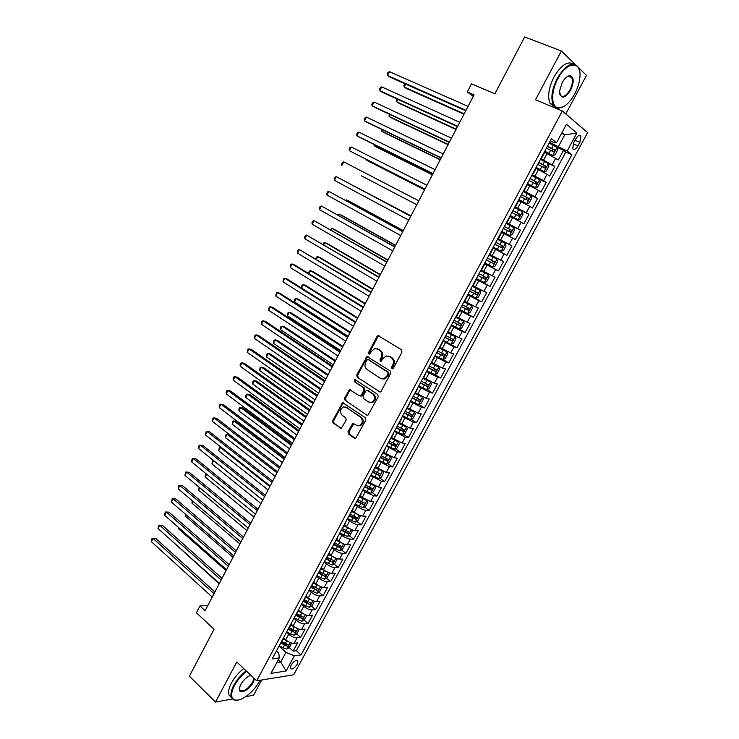 <?xml version="1.0" encoding="UTF-8"?>
<svg xmlns="http://www.w3.org/2000/svg" width="739" height="739" viewBox="0 0 739 739"><rect width="100%" height="100%" fill="white"/><g stroke="black" fill="none" stroke-linecap="round" stroke-linejoin="round"><path stroke-width="1.11" d="M391.929 368.761L393.37 368.262L401.961 352.097L401.508 349.778L378.045 335.561L377.01 336.439L368.622 352.374L368.927 353.972L369.629 354.073L371.412 351.413L374.645 348.651L377.869 349.104L379.717 350.286C381.961 352.097 382.423 354.544 381.121 357.621L380.031 359.699L380.336 361.306L381.065 361.408L382.857 358.738L386.063 355.986L389.398 356.438L391.282 357.63C393.554 359.477 394.035 361.944 392.723 365.048L391.615 367.135L391.929 368.761M297.189 664.296L297.919 661.1C296.284 659.604 293.983 660.971 291.037 665.211L290.316 668.389C291.96 669.885 294.261 668.518 297.189 664.296M348.014 431.622L348.429 433.95L354.517 438.255L355.653 438.412L365.842 420.075L365.408 417.738L342.665 402.644L332.652 420.768L333.058 423.059L341.353 428.315L346.148 420.085L345.732 417.775L342.129 415.263C339.57 412.066 340.005 409.304 343.441 406.977L346.286 407.383L360.549 417.239C363.172 420.417 362.775 423.207 359.348 425.59L356.337 425.184L352.845 423.364L348.014 431.622L348.956 431.779L349.371 434.098L355.524 438.449M575.145 64.358L561.391 50.982L524.69 36.95L494.881 93.779L471.5 83.83L467.279 91.932L474.059 94.86L205.128 610.7L199.973 605.934L196.417 612.779L214.042 629.24L189.396 676.231L215.502 702.05L232.388 699.029M561.391 50.982L535.489 99.737L562.333 110.97L256.701 680.795L236.776 662.005L215.502 702.05M379.181 391.818L380.28 391.956L381.222 391.134L390.691 373.306L390.238 370.978L367.006 356.494L356.761 374.922L357.186 377.204L380.058 392.012L357.186 377.204M378.22 396.778L367.92 415.272L366.803 415.124L345.076 400.215L344.66 397.924L349.51 389.656L359.339 395.744L360.41 395.892L361.334 395.069L363.967 390.081L363.542 387.772L354.369 381.638L354.738 379.458L377.777 394.45L378.22 396.778M245.699 696.646L253.542 695.242L261.735 679.982M565.788 113.935L586.489 75.387L578.517 67.637M283.554 642.551L286.27 644.981M289.217 647.623L293.152 651.142L297.614 642.893L294.094 643.318L297.078 637.775C294.464 637.803 291.674 636.63 288.709 634.247L286.473 632.261M290.104 628.141L293.522 631.143M296.588 633.859L300.588 637.369L305.068 629.083L301.577 629.443L304.579 623.882C301.974 623.864 299.175 622.681 296.2 620.317L293.946 618.349M296.875 613.86L300.699 617.167M303.997 620.021L308.052 623.54L312.551 615.208L309.087 615.504L312.107 609.915C309.512 609.86 306.722 608.668 303.72 606.322L301.447 604.373M304.292 600.05L307.757 602.987M311.433 606.128L315.562 609.638L320.079 601.269L316.643 601.509L319.673 595.883C317.096 595.791 314.297 594.581 311.285 592.253L308.994 590.332M311.747 586.175L314.602 588.558M318.906 592.161L323.1 595.671L327.645 587.256L324.227 587.44L327.275 581.787C324.717 581.658 321.918 580.438 318.878 578.129L316.569 576.217M319.239 572.226L321.345 573.963M326.407 578.129L330.675 581.639L335.238 573.187L331.848 573.298L334.915 567.626C332.365 567.45 329.566 566.222 326.509 563.931L324.181 562.046M326.758 558.222L328.033 559.257M333.945 564.033L338.286 567.543L342.868 559.053L339.515 559.1L342.582 553.4C340.06 553.188 337.252 551.941 334.176 549.668L331.829 547.802M341.52 549.871L345.935 553.372L350.535 544.846L347.21 544.828L350.295 539.101C347.783 538.842 344.974 537.586 341.88 535.341L339.515 533.484M349.122 535.636L353.621 539.147L358.249 530.574L354.942 530.491L358.046 524.736C355.551 524.431 352.743 523.166 349.621 520.94L347.238 519.101M356.761 521.337L361.334 524.847L365.99 516.228L362.71 516.081L365.833 510.298C363.348 509.956 360.54 508.681 357.399 506.464L354.997 504.654M364.429 506.972L369.094 510.473L373.768 501.818L370.516 501.605L373.648 495.795L365.214 491.925L362.794 490.133M372.142 492.534L376.89 496.035L381.583 487.343L378.359 487.056L381.509 481.218L370.627 475.546M379.874 478.031L384.714 481.532L389.435 472.794L386.248 472.443L389.407 466.577L378.497 460.887M387.652 463.455L392.585 466.956L397.323 458.171L394.164 457.755L397.342 451.862L386.414 446.153M395.457 448.804L400.492 452.305L405.258 443.483L402.127 442.994L405.323 437.072L394.358 431.354M403.3 434.089L408.436 437.59L413.221 428.731L410.127 428.167L413.332 422.209L402.349 416.482M411.17 419.29L416.426 422.8L421.23 413.895L418.163 413.258L421.387 407.281L410.376 401.536M419.078 404.427L424.445 407.946L429.276 398.995L426.237 398.284L429.479 392.27L418.44 386.515M427.022 389.49L432.509 393.009L437.359 384.012L434.347 383.236L437.608 377.195L426.542 371.421M435.003 374.479L440.61 378.008L445.488 368.964L442.504 368.114L445.783 362.045L434.689 356.253M443.012 359.394L448.749 362.923L453.654 353.842L450.698 352.919L453.995 346.822L442.873 341.012M443.252 340.309L456.924 347.773L461.857 338.647L458.937 337.649L462.244 331.515L451.095 325.696M458.346 328.541L465.145 332.55L470.096 323.377L467.214 322.296L470.54 316.135L459.362 310.306M464.147 311.913L473.403 317.243L478.382 308.024L475.528 306.879L478.872 300.681L467.667 294.833M468.027 294.168L481.708 301.863L486.705 292.607L483.888 291.378L487.25 285.152L476.018 279.287M476.267 278.834L490.049 286.418L495.075 277.107L492.294 275.795L495.666 269.541L484.405 263.666M484.544 263.417L498.437 270.88L503.49 261.532L500.737 260.146L504.127 253.856L492.821 247.999M492.858 247.934L506.862 255.278L511.933 245.875L497.864 238.605M497.92 238.503L509.217 244.406L512.626 238.097L515.332 239.593L520.432 230.143L506.252 222.993M506.418 222.67L517.743 228.6L521.171 222.245L523.84 223.825L528.967 214.328L514.677 207.299M514.963 206.763L526.316 212.703L529.761 206.329L532.394 207.982L537.539 198.44L523.138 191.54L531.018 195.752L531.609 198.292L529.032 203.068L526.778 203.724L531.036 195.817M523.545 190.773L534.934 196.731L538.389 190.32L540.985 192.066L546.167 182.468L537.475 178.413M532.172 174.709L543.59 180.676L547.063 174.238L549.622 176.058L554.832 166.423L540.846 158.562M547.839 163.245L554.832 166.423M294.094 643.318C291.462 643.364 288.681 642.191 285.725 639.798L283.619 637.923M301.577 629.443C298.962 629.452 296.173 628.27 293.198 625.896L291.221 624.15M309.087 615.504C306.491 615.476 303.701 614.275 300.708 611.929L298.787 610.266M316.643 601.509C314.057 601.426 311.267 600.225 308.255 597.888L306.334 596.262M324.227 587.44C321.659 587.32 318.869 586.101 315.839 583.792L313.899 582.175M331.848 573.298C329.298 573.141 326.499 571.921 323.451 569.621L321.493 568.023M339.515 559.1C336.975 558.896 334.176 557.659 331.109 555.386L329.132 553.797M347.21 544.828C344.688 544.588 341.88 543.341 338.795 541.077L336.808 539.507M354.942 530.491C352.438 530.205 349.63 528.948 346.517 526.704L344.522 525.152M362.71 516.081C360.226 515.757 357.417 514.483 354.286 512.266L352.263 510.732M370.516 501.605L360.05 496.239M378.359 487.056L367.874 481.671M386.248 472.443L375.735 467.039M394.164 457.755L383.633 452.333M402.127 442.994L391.568 437.553M410.127 428.167L399.54 422.708M418.163 413.258L407.558 407.789M426.237 398.284L415.604 392.788M434.347 383.236L423.696 377.721M442.504 368.114L431.835 362.581M450.698 352.919L440.001 347.367M458.937 337.649L448.213 332.079M467.214 322.296L456.471 316.708M475.528 306.879L464.766 301.272M483.888 291.378L473.099 285.753M492.294 275.795L481.477 270.151M500.737 260.146L489.892 254.475M512.626 238.097L501.753 232.406M521.171 222.245L510.27 216.536M529.761 206.329L518.833 200.592M538.389 190.32L527.443 184.574M547.063 174.238L536.089 168.464M575.718 138.96L573.778 142.544L572.716 148.715C574.018 150.294 575.755 149.361 577.926 145.916L579.847 142.359L580.919 136.142C579.625 134.572 577.889 135.514 575.718 138.96M562.333 110.97L587.607 132.623L293.679 674.809L256.701 680.795M293.152 651.142L296.367 650.726L301.05 654.902L571.894 154.756L567.146 151.033L549.567 142.322M301.05 654.902L294.316 655.826L286.113 671.012L270.973 673.368L279.296 657.895L272.183 658.874L551.497 138.738L556.532 142.692L566.434 124.3L576.873 133.038L567.146 151.033M296.367 650.726L565.815 152.068L563.543 150.285L558.305 159.975L544.782 152.28M541.558 157.241L542.112 157.25L541.779 156.816M542.112 157.25L545.659 150.645L545.336 150.202M543.59 180.676L546.167 182.468M534.934 196.731L537.539 198.44M526.316 212.703L528.967 214.328M517.743 228.6L520.432 230.143M509.217 244.406L511.933 245.875M506.862 255.278L504.127 253.856M498.437 270.88L495.666 269.541M490.049 286.418L487.25 285.152M481.708 301.863L478.872 300.681M473.403 317.243L470.54 316.135M465.145 332.55L462.244 331.515M456.924 347.773L453.995 346.822M448.749 362.923L445.783 362.045M440.61 378.008L437.608 377.195M432.509 393.009L429.479 392.27M424.445 407.946L421.387 407.281M416.426 422.8L413.332 422.209M408.436 437.59L405.323 437.072M400.492 452.305L397.342 451.862M392.585 466.956L389.407 466.577M384.714 481.532L381.509 481.218M376.89 496.035L373.648 495.795M369.094 510.473L365.833 510.298M361.334 524.847L358.046 524.736M353.621 539.147L350.295 539.101M345.935 553.372L342.582 553.4M338.286 567.543L334.915 567.626M330.675 581.639L327.275 581.787M323.1 595.671L319.673 595.883M315.562 609.638L312.107 609.915M308.052 623.54L304.579 623.882M300.588 637.369L297.078 637.775M278.28 659.798L280.718 662.015L285.938 652.325L279.037 646.108M558.555 146.294L564.735 134.821L561.973 132.577M561.52 133.436L564.735 134.821L576.873 133.038M550.315 140.937L553.483 142.331L556.532 142.692M207.89 605.407L199.973 605.934M467.279 91.932L473.246 96.421M276.774 662.578L280.718 662.015L286.113 671.012M276.377 651.059L278.806 653.267L279.296 657.895M545.142 151.615L552.707 155.486L554.971 154.931L557.594 150.072L557.086 147.44L563.543 150.285M565.815 152.068L571.894 154.756M532.939 173.295L533.29 173.683L536.81 167.116L536.468 166.709M524.136 189.683L524.505 190.043L528.006 183.503L527.646 183.143M533.29 173.683L532.754 173.637M515.379 205.996L515.767 206.31L519.258 199.807L518.87 199.484M524.505 190.043L523.997 189.951M506.668 222.217L507.074 222.494L510.538 216.028L510.141 215.733M515.767 206.31L515.277 206.181M498.419 238.605L497.975 238.392L498.419 238.605L501.873 232.166L501.458 231.907M507.074 222.494L506.603 222.328M489.375 254.419L489.818 254.622L493.255 248.221M475.75 279.785L476.138 280.09L475.667 279.942M480.793 270.391L481.255 270.566L484.673 264.202M467.279 295.563L467.648 295.905L467.159 295.794M472.258 286.289L472.738 286.427L476.138 280.09M458.854 311.258L459.196 311.636L458.688 311.562M463.769 302.103L464.258 302.205L467.648 295.905M450.467 326.869L450.79 327.294L450.263 327.248M455.316 317.844L455.824 317.909L459.196 311.636M442.116 342.416L442.421 342.868L441.885 342.859M446.91 333.501L450.79 327.294M433.821 357.879L434.098 358.369L433.544 358.387M438.541 349.076L439.086 349.076L442.421 342.868M425.553 373.26L425.812 373.786L425.239 373.842M430.218 364.576L434.098 358.369M417.332 388.566L417.572 389.13L416.981 389.222M421.932 380.003L425.812 373.786M409.157 403.799L409.378 404.399L408.769 404.519M413.692 395.347L417.572 389.13M401.018 418.958L401.212 419.595L400.593 419.743M405.489 410.625L409.378 404.399M392.917 434.042L393.093 434.708L392.455 434.892M397.333 425.812L401.212 419.595M384.853 449.053L385.019 449.755L384.363 449.968M389.213 440.934L393.093 434.708M376.835 463.99L376.973 464.72L376.308 464.97M381.139 455.981L385.019 449.755M368.853 478.854L368.973 479.62L368.29 479.897M373.093 470.955L376.973 464.72M360.909 493.643L361.011 494.437L360.318 494.751M365.094 485.846L368.973 479.62M353.011 508.358L353.094 509.189L352.374 509.531M357.131 500.672L361.011 494.437M345.141 523.009L345.205 523.868L344.476 524.247M349.214 515.425L353.094 509.189M337.317 537.586L337.363 538.482L336.614 538.879M341.326 530.112L345.205 523.868M329.529 552.088L328.8 553.446M333.483 544.717L337.363 538.482M321.77 566.527L321.788 567.478L321.012 567.949M325.677 559.257L329.557 553.012M314.057 580.891L314.057 581.879L313.262 582.369M317.909 573.723L321.788 567.478M306.38 595.191L305.558 596.733M310.177 588.124L314.057 581.879M298.741 609.416L297.882 611.014M302.482 602.451L306.362 596.207M291.138 623.577L290.242 625.24M294.824 616.714L298.695 610.469M283.564 637.674L282.649 639.392M287.203 630.903L291.074 624.658M279.619 645.027L283.49 638.782M285.938 652.325L294.316 655.826M392.668 368.863L392.511 367.375L393.619 365.288C394.94 362.193 394.46 359.727 392.178 357.888L391.282 357.63M388.779 356.115L392.178 357.888M377.296 348.808L380.622 350.545C382.867 352.355 383.338 354.803 382.026 357.879L380.936 359.939L381.065 361.408M379.181 335.802L377.915 336.716L369.537 352.632L369.657 354.064M368.114 356.706L366.932 357.593L357.694 375.144L358.119 377.426M388.049 373.832L387.744 372.207L368.244 359.597L366.849 360.087L365.703 362.258C364.41 365.297 364.872 367.745 367.08 369.574L380.345 378.257L383.8 378.719L386.885 376.031L388.049 373.832L388.954 374.063L388.649 372.438L387.744 372.207M368.659 359.708L388.649 372.438M382.045 378.885L384.714 378.941L387.799 376.253L386.885 376.031M388.954 374.063L387.799 376.253M366.803 415.124L345.076 400.215M350.591 389.822L349.519 390.682L345.603 398.127L346.018 400.409M360.262 395.938L361.334 396.086L362.258 395.273L364.9 390.284L364.466 387.984L354.369 381.638M355.644 379.689L355.302 381.86M368.558 401.979L371.514 402.376C375.042 399.984 375.477 397.176 372.807 393.97L367.689 390.543L366.609 390.404L365.676 391.227L363.034 396.224L363.459 398.533L368.558 401.979M370.221 402.552L372.438 402.57C375.966 400.178 376.4 397.379 373.722 394.173L372.807 393.97M367.736 390.561L373.722 394.173M353.907 423.493L348.956 431.779M358.147 425.784L360.281 425.756C363.699 423.364 364.105 420.583 361.482 417.406L360.549 417.239M345.538 406.995L361.482 417.406M343.727 402.801L342.702 403.642L333.603 420.934L334.01 423.225L341.242 428.343M552.763 155.476L557.077 147.375L549.169 143.061M552.707 155.486L545.243 151.421M405.646 84.08L404.168 86.99L406.191 88.394L463.953 114.24M546.463 148.105L553.668 151.929L554.869 150.119L547.507 146.156M547.396 146.368L552.864 149.232L552.67 150.83M405.083 83.83L403.808 85.613L404.168 86.99L464.175 113.824M465.976 110.37L387.485 75.48L389.416 71.674L468.055 106.379M465.746 110.813L389.61 76.948L387.485 75.48L387.144 74.094L387.91 72.57L389.416 71.674M574.665 94.029C577.658 88.338 579.404 82.713 579.903 77.152C581.759 60.432 566.868 61.004 557.871 78.722C550.333 92.375 551.294 108.504 559.211 107.903C564.559 107.386 569.714 102.758 574.665 94.029M563.977 106.388L558.601 108.245C556.273 108.236 554.49 107.072 553.262 104.753C550.555 98.084 551.876 89.28 557.215 78.352C565.834 64.542 572.891 60.884 578.397 67.397L579.524 70.704M570.573 90.297C564.208 99.183 560.55 99.368 559.599 90.879L562.176 82.648C564.633 78.306 567.183 75.978 569.834 75.664C574.018 76.995 574.268 81.872 570.573 90.297M559.663 93.724L560.107 94.943C562.684 97.982 565.963 96.31 569.926 89.936C572.429 84.874 573.048 80.763 571.764 77.604L569.215 76.025L567.007 76.764M554.897 106.896L550.065 103.423C547.331 96.754 548.634 87.959 553.954 77.05C561.077 65.115 567.58 60.774 573.473 64.016M570.028 76.108L570.212 76.985M246.641 671.308C241.57 675.234 237.505 679.982 234.448 685.533C230.651 693.237 230.707 698.032 234.596 699.907C240.369 702.318 253.773 692.194 259.287 681.478L259.897 680.277M237.921 700.101L233.977 699.999L231.252 697.136C230.383 694.18 231.233 690.226 233.801 685.275C236.896 679.658 241.006 674.846 246.133 670.827M254.567 678.771L253.209 682.476C248.923 691.039 237.468 695.519 239.556 687.667L240.794 684.499C243.611 679.751 246.965 676.675 250.863 675.289M239.436 688.286L239.593 689.663C242.798 692.48 247.131 689.995 252.59 682.217L253.939 678.18M231.446 697.653L228.905 694.845C228.028 691.889 228.878 687.944 231.436 683.002C234.522 677.386 238.623 672.582 243.75 668.583M536.459 167.781L543.996 171.66L546.278 171.06L548.883 166.229L548.347 163.587L540.449 159.31M543.996 171.66L536.542 167.624M397.85 99.368L396.621 101.788L398.672 103.137L456 129.501M537.752 164.326L544.939 168.132L546.149 166.34L538.796 162.386M538.703 162.552L544.163 165.434L543.941 167.023M396.991 98.98L396.28 100.384L396.621 101.788L456.185 129.159M527.822 183.863L535.332 187.743L537.632 187.106L540.227 182.302L539.664 179.706L531.775 175.466M535.332 187.743L527.886 183.734M390.1 114.582L389.111 116.513L391.18 117.815L448.083 144.687M529.087 180.455L536.265 184.242L537.475 182.468L530.131 178.524M530.057 178.662L535.507 181.554L535.258 183.143M389.241 114.185L389.111 116.513L448.231 144.41M519.212 199.742L526.713 203.742L519.221 199.872M382.377 129.731L381.638 131.172L383.726 132.429L440.204 159.8M520.468 196.509L527.628 200.278L528.847 198.523L521.503 194.588M521.448 194.69L526.898 197.581L526.611 199.188M381.527 129.316L381.638 131.172L440.315 159.596M510.233 215.566L518.141 219.668L520.468 218.956L523.027 214.199L522.427 211.714L514.547 207.539M518.141 219.668L510.27 215.502M374.691 144.798L374.202 145.759L376.299 146.969L432.361 174.838M511.896 212.481L519.037 216.231L520.256 214.495L512.921 210.569M512.884 210.633L518.335 213.543L518.002 215.151M373.916 144.419L374.202 145.759L432.435 174.709M457.681 126.286L379.791 90.666L381.712 86.879L459.75 122.314M457.487 126.655L381.943 92.089L379.791 90.666L379.467 89.253L380.234 87.738L381.712 86.879M449.423 142.119L372.133 105.788L374.045 102.019L451.483 138.165M449.266 142.415L374.303 107.155L372.133 105.788L371.828 104.347L372.585 102.841L374.045 102.019M441.201 157.878L364.521 120.836L366.415 117.076L443.252 153.943M441.091 158.1L366.701 122.157L364.521 120.836L364.216 119.376L364.983 117.87L366.415 117.076M433.026 173.563L356.937 135.81L358.821 132.078L435.068 169.647M432.952 173.711L359.136 137.084L356.937 135.81L356.651 134.322L357.408 132.835L358.821 132.078M509.605 235.51L501.744 231.381L509.605 235.51L511.951 234.762L514.501 230.032L513.864 227.603L506.003 223.446M367.043 159.8L366.793 160.289L368.909 161.453L424.555 189.812M503.361 228.369L510.492 232.111L511.711 230.383L504.386 226.467M504.358 226.503L509.808 229.413L509.42 231.039M366.655 159.606L366.793 160.289L424.592 189.747M424.897 189.166L349.381 150.719L351.265 146.996L426.93 185.267M424.86 189.239L349.381 150.719L349.113 149.213L349.87 147.726L351.265 146.996M493.264 247.177L501.116 251.278L503.471 250.493L506.012 245.782L505.356 243.408L497.495 239.288M361.556 175.864L416.787 204.712L361.556 175.864M494.871 244.175L501.993 247.898L503.213 246.189L495.887 242.281L501.319 245.209L500.839 246.872M343.746 161.85L342.36 162.543L341.612 164.021L341.871 165.554L343.746 161.85L418.819 200.823M484.821 262.89L492.664 266.964L495.038 266.142L497.569 261.458L496.885 259.13L489.042 255.038M496.885 259.13L489.052 255.02M410.986 215.843L353.741 185.886M494.751 261.92L492.885 260.922L491.564 262.567L486.438 259.879L490.502 262.049L493.532 263.62L494.751 261.92L487.435 258.031M410.958 215.899L353.482 185.748M410.782 216.241L336.254 176.639L410.755 216.287M334.388 180.325L334.148 178.773L334.896 177.295L336.254 176.639L334.388 180.325L408.741 220.148M476.424 278.529L484.257 282.575L486.65 281.716L489.163 277.051L488.461 274.779L480.618 270.723M488.461 274.779L480.646 270.668M403.282 230.623L348.762 200.934L346.6 199.899L346.194 200.694M478.022 275.564L485.107 279.25L486.336 277.578L479.02 273.689M486.336 277.578L484.479 276.562L483.158 278.187L478.05 275.499M403.217 230.744L346.6 199.899L345.566 200.352M402.792 231.566L328.8 191.355L402.727 231.686M326.943 195.031L326.721 193.452L327.46 191.983L328.8 191.355L326.943 195.031L400.723 235.529M468.073 294.094L475.898 298.103L478.299 297.217L480.793 292.57L480.073 290.344L472.239 286.316M480.073 290.344L472.637 286.418M395.605 245.339L341.501 215.169L339.312 214.181L338.674 215.437M469.653 291.138L476.729 294.815L477.957 293.152L470.651 289.272M476.156 292.173L474.798 293.734L469.699 291.046M395.513 245.514L339.312 214.181L337.862 214.984M459.75 309.576L467.575 313.558L469.986 312.634L472.47 308.015L471.731 305.835L464.332 302.066M471.731 305.835L464.397 301.955M387.975 259.98L334.268 229.349L332.07 228.397L331.192 230.106M461.33 306.639L468.397 310.297L469.625 308.643L462.328 304.782M467.87 307.71L466.475 309.198L461.395 306.519M387.846 260.23L332.07 228.397L330.388 229.644M451.483 324.984L459.288 328.929L461.718 327.977L464.194 323.377L463.427 321.253L456.037 317.511M463.427 321.253L456.12 317.373M380.382 274.557L327.063 243.454L324.846 242.549L323.747 244.711M453.053 322.056L460.101 325.705L461.33 324.061L454.042 320.218M459.621 323.165L458.198 324.587L453.136 321.908M380.216 274.862L324.846 242.549L323.553 243.048L322.952 244.239M451.049 344.235L453.487 343.247L455.954 338.674L455.169 336.596L447.779 332.883M455.169 336.596L447.88 332.707M372.816 289.06L319.895 257.505L317.668 256.645L316.338 259.25M444.813 337.409L451.843 341.03L453.081 339.404L445.793 335.571M451.4 338.536L449.959 339.903L444.906 337.224M372.622 289.439L317.668 256.645L316.384 257.107L315.719 258.881M435.059 355.57L442.846 359.459L445.303 358.433L447.751 353.889L446.947 351.856L439.566 348.18M446.947 351.856L439.677 347.967M365.288 303.507L312.763 271.49L310.509 270.668L308.957 273.716M436.61 352.679L443.631 356.29L444.869 354.674L437.59 350.849M443.206 353.833L441.756 355.145L436.721 352.457M365.057 303.941L310.509 270.668L309.253 271.111L308.662 273.532M426.902 370.747L434.689 374.618L437.155 373.555L439.594 369.029L438.763 367.052L431.391 363.394M438.763 367.052L431.521 363.163M357.796 317.881L305.65 285.411L303.387 284.635L301.614 288.118L355.653 321.973L287.175 279.074L284.801 278.261L355.376 322.518M428.444 367.874L435.456 371.468L436.694 369.869L429.424 366.054M435.059 369.047L433.599 370.304L428.583 367.625M357.528 318.38L303.387 284.635L302.149 285.042L301.438 286.436L301.614 288.118M418.791 385.86L426.569 389.693L429.045 388.603L431.474 384.095L430.625 382.165L423.262 378.544M430.625 382.165L423.401 378.276M350.332 332.19L298.584 299.267L296.302 298.538L294.538 302.002L348.171 336.328M420.325 382.996L427.318 386.571L428.565 384.991L421.304 381.185M426.939 384.188L425.479 385.398L420.482 382.719M350.037 332.744L296.302 298.538L295.083 298.916L294.371 300.302L294.538 302.002M410.718 400.889L418.486 404.695L420.981 403.577L423.392 399.088L422.523 397.203L415.17 393.61M422.523 397.203L415.327 393.314M342.905 346.434L291.536 313.068L289.245 312.375L287.489 315.83L340.725 350.619M412.251 398.044L419.225 401.61L420.473 400.03L413.212 396.243M418.865 399.254L417.396 400.409L412.408 397.739M342.582 347.053L289.245 312.375L288.034 312.736L287.332 314.112L287.489 315.83M402.681 415.854L410.441 419.632L412.944 418.477L415.355 414.016L414.487 412.214L407.115 408.612M414.459 412.168L407.291 408.279M335.515 360.604L284.524 326.814L282.215 326.158L280.469 329.594L333.307 364.835M404.205 413.018L411.17 416.565L412.417 415.004L405.175 411.226M410.819 414.237L409.36 415.355L404.39 412.676M335.164 361.288L282.215 326.158L281.032 326.481L280.33 327.857L280.469 329.594M394.691 430.735L402.441 434.486L404.954 433.303L407.355 428.86L406.441 427.068L399.097 423.53M406.441 427.068L405.12 426.181M404.639 425.923L399.291 423.179M328.162 374.719L277.55 340.485L275.222 339.875L273.476 343.302L325.927 378.996M396.206 427.918L403.161 431.456L404.409 429.895L397.166 426.135M402.82 429.156L401.36 430.227L396.4 427.548M327.774 375.458L275.222 339.875L274.049 340.171L273.476 343.302M386.737 445.552L394.478 449.275L397.009 448.056L399.383 443.64L398.478 441.931L391.125 438.384M398.45 441.894L397.591 441.303M396.307 440.629L391.328 438.005M320.837 388.769L270.594 354.101L268.257 353.538L266.52 356.946L318.583 393.083M388.243 442.744L395.18 446.264L396.427 444.721L389.194 440.971M394.848 443.991L393.397 445.026L388.455 442.356M320.421 389.573L268.257 353.538L267.102 353.805L266.409 355.163L266.52 356.946M378.821 460.295L386.552 463.99L389.093 462.743L391.467 458.346L390.534 456.684L383.181 453.164M390.506 456.647L389.998 456.286M387.938 455.206L383.402 452.748M313.539 402.755L263.675 367.662L261.329 367.135L259.592 370.525L311.267 407.115M380.317 457.506L387.245 461.007L388.492 459.473L381.583 455.908M386.913 458.762L385.472 459.75L380.548 457.081M313.096 403.614L261.329 367.135L260.183 367.375L259.592 370.525M394.838 246.817L321.382 206.005L394.737 247.011M319.534 209.664L319.322 208.056L320.061 206.606L321.382 206.005L319.534 209.664L392.751 250.826M386.931 261.994L314.001 220.591L386.793 262.253M312.163 224.231L311.96 222.605L312.699 221.155L314.001 220.591L312.163 224.231L384.807 266.058M379.052 277.097L306.648 235.104L378.876 277.43M304.819 238.725L304.634 237.08L305.364 235.639L306.648 235.104L304.819 238.725L376.908 281.208M371.218 292.136L299.332 249.56L371.006 292.533M297.512 253.163L297.337 251.491L298.066 250.05L299.332 249.56L297.512 253.163L369.047 296.293M363.412 307.091L294.408 264.802L292.053 263.943L363.172 307.563M290.233 267.527L290.796 264.405L292.053 263.943L290.233 267.527L361.223 311.304M282.991 281.827L283.564 278.695L284.801 278.261L282.991 281.827L353.427 326.241M347.93 336.799L279.97 293.281L277.578 292.515L347.616 337.4M275.776 296.062L276.368 292.912L277.578 292.515L275.776 296.062L345.676 341.113M340.236 351.552L272.802 307.424L270.391 306.703L339.894 352.217M268.608 310.232L269.199 307.073L270.391 306.703L268.608 310.232L337.963 355.902M332.587 366.221L265.661 321.502L263.241 320.828L332.208 366.96M261.458 324.347L261.357 322.573L262.068 321.169L263.241 320.828L261.458 324.347L330.287 370.627M324.975 380.834L258.558 335.524L256.119 334.887L324.56 381.629M254.345 338.388L254.964 335.192L256.119 334.887L254.345 338.388L322.647 385.287M317.391 395.374L251.491 349.473L249.034 348.882L316.939 396.233M247.269 352.374L247.888 349.159L249.034 348.882L247.269 352.374L315.045 399.873M309.844 409.849L244.452 363.366L241.976 362.812L309.364 410.764M240.221 366.285L240.147 364.456L240.849 363.071L241.976 362.812L240.221 366.285L307.479 414.394M370.941 474.974L378.664 478.641L381.213 477.357L383.578 472.978L382.626 471.362L375.283 467.87M378.728 478.604L382.368 471.159M379.504 469.634L375.523 467.436M306.288 416.676L256.793 381.167L254.419 380.677L252.701 384.049L303.988 421.082M372.428 472.193L379.347 475.685L380.594 474.161L373.786 470.66M379.024 473.459L377.583 474.41L372.668 471.741M305.807 417.59L254.419 380.677L253.301 380.89L252.609 382.239L252.701 384.049M363.098 489.569L370.812 493.209L373.38 491.906L375.726 487.546L374.728 485.929L367.422 482.512M370.895 483.842L367.671 482.04M299.064 430.532L249.93 394.608L247.547 394.155L245.838 397.517L296.745 434.975M364.586 486.807L371.486 490.28L372.733 488.775L365.934 485.283M371.163 488.082L369.74 488.996L364.835 486.327M298.556 431.511L247.547 394.155L246.438 394.34L245.754 395.679L245.838 397.517M366.738 500.451L359.597 497.079M362.544 498.086L359.865 496.58M366.95 500.552L367.911 502.04L365.574 506.381L362.997 507.721L355.293 504.109M291.868 444.333L243.103 407.983L240.702 407.577L239.002 410.93L289.531 448.813M356.771 501.347L363.662 504.811L364.918 503.314L358.119 499.841M363.339 502.64L361.925 503.518L357.048 500.848M291.332 445.358L240.702 407.577L239.612 407.734L238.928 409.073L239.002 410.93M358.766 514.898L351.81 511.573M354.397 512.349L352.097 511.055M359.219 515.101L360.142 516.469L357.815 520.783L355.228 522.15L347.524 518.566M284.709 458.06L236.304 421.313L233.893 420.944L232.194 424.278L282.344 462.596M349.002 515.822L355.875 519.277L357.131 517.78L350.341 514.326M355.561 517.124L354.157 517.965L349.445 515.388M284.136 459.15L233.893 420.944L232.813 421.073L232.194 424.278M302.334 424.251L237.441 377.195L234.956 376.687L301.826 425.23M233.201 380.142L233.145 378.285L233.847 376.908L234.956 376.687L233.201 380.142L299.942 428.842M294.861 438.587L230.457 390.959L227.963 390.497L294.316 439.631M226.217 393.933L226.171 392.067L226.873 390.691L227.963 390.497L226.217 393.933L292.45 443.224M287.425 452.85L223.511 404.667L220.998 404.242L286.843 453.958M219.261 407.669L219.234 405.776L219.926 404.409L220.998 404.242L219.261 407.669L284.986 457.533M280.016 467.057L216.601 418.311L214.07 417.932L279.407 468.221M212.342 421.341L213.008 418.062L214.07 417.932L212.342 421.341L277.559 471.778M350.822 529.281L344.06 526.002M346.369 526.593L344.356 525.457M351.524 529.586L352.401 530.824L350.092 535.119L347.487 536.523L339.801 532.958M341.261 530.232L348.124 533.669L349.381 532.182L342.591 528.736M347.81 531.535L346.415 532.339L341.926 529.881M276.986 472.886L227.104 434.246L225.413 437.562L275.194 476.304M229.441 434.56L226.051 434.347L225.413 437.562M272.654 481.191L209.71 431.899L207.169 431.558L272.007 482.419M205.451 434.948L206.126 431.659L207.169 431.558L205.451 434.948L270.169 485.957M342.924 543.581L336.347 540.366M338.425 540.782L336.661 539.784M343.875 543.996L344.707 545.114L342.397 549.391L339.783 550.814L332.107 547.285M333.723 544.661L340.411 547.987L341.667 546.518L334.887 543.082M340.097 545.881L338.721 546.648L334.287 544.218M269.855 486.548L220.351 447.492L218.67 450.799L268.081 489.957M221.543 447.64L219.307 447.566L218.67 450.799M265.319 495.259L202.855 445.423L200.297 445.118L264.645 496.553M198.588 448.499L198.588 446.55L199.271 445.201L200.297 445.118L198.588 448.499L262.807 500.072M335.053 557.825L328.679 554.656M330.527 554.924L329.003 554.047M336.263 558.342L337.039 559.34L334.749 563.589L332.125 565.049L324.449 561.538M326.241 559.035L332.735 562.25L333.991 560.781L327.22 557.363M332.735 562.25L326.629 558.453M262.761 500.155L213.626 460.683L211.945 463.972L260.996 503.545M213.783 460.702L212.601 460.73L211.945 463.972M258.013 509.273L196.038 458.891L193.461 458.623L257.311 510.612M191.752 461.995L191.77 460.018L192.454 458.679L193.461 458.623L191.752 461.995L255.482 514.122M327.229 571.986L321.04 568.873M322.703 569.002L321.373 568.245M328.698 572.623L329.409 573.492L327.128 577.722L324.495 579.21L316.828 575.727M318.675 573.27L325.095 576.438L326.352 574.979L319.59 571.57M325.095 576.438L319.017 572.633M206.717 474.235L205.257 477.089L253.948 517.078M205.257 477.089L205.248 475.149L206.236 473.838M250.743 523.212L189.239 472.295L186.653 472.073L250.013 524.616M184.953 475.417L185.655 472.092L186.653 472.073L184.953 475.417L248.193 528.108M319.433 586.092L313.438 583.034M314.925 583.025L313.789 582.378M321.179 586.831L321.816 587.579L319.544 591.791L316.902 593.306L309.244 589.851M311.082 587.403L317.493 590.553L318.749 589.103L311.997 585.713M317.493 590.553L311.442 586.738M199.807 487.795L198.597 490.16L246.918 530.547M198.597 490.16L199.105 487.204M243.51 537.087L182.478 485.643L179.873 485.458L242.743 538.546M178.182 488.793L178.893 485.449L179.873 485.458L178.182 488.793L240.932 542.029M311.682 600.123L305.863 597.121M307.202 596.992L306.232 596.438M313.706 600.983L314.26 601.601L312.006 605.795L309.345 607.338L301.697 603.911M303.526 601.472L309.927 604.613L311.184 603.163L304.431 599.791M309.927 604.613L303.895 600.789M192.925 501.291L191.964 503.167L239.935 543.95M191.964 503.167L192.223 500.7M236.314 550.897L175.743 498.927L173.129 498.779L235.519 552.421M171.439 502.104L172.169 498.751L173.129 498.779L171.439 502.104L233.718 555.876M303.969 614.091L298.334 611.144M299.526 610.904L298.713 610.432M306.269 615.06L306.74 615.559L304.496 619.735L301.826 621.305L294.187 617.896M296.006 615.476L302.39 618.598L303.655 617.167L296.912 613.795M302.39 618.598L296.394 614.765M186.071 514.732L185.36 516.118L232.97 557.298M185.36 516.118L185.387 514.15M229.145 564.651L169.037 512.155L166.404 512.053L228.314 566.231M164.732 515.36L164.788 513.319L165.462 511.998L166.404 512.053L164.732 515.36L226.522 569.667M165.462 511.998L169.037 512.155M296.293 627.984L290.843 625.102M291.896 624.751L291.194 624.344M298.879 629.074L299.258 629.443L297.013 633.6L294.344 635.198L290.455 633.997L286.714 631.817M288.524 629.416L294.898 632.519L296.163 631.088L289.42 627.744M294.898 632.519L288.921 628.667M179.244 528.117L178.792 529.013L226.042 570.591M178.792 529.013L178.81 527.738M222.005 578.332L162.358 525.327L159.716 525.263L221.155 579.967M158.044 528.551L158.783 525.18L159.716 525.263L158.044 528.551L219.363 583.394M158.783 525.18L162.358 525.327M288.653 641.821L283.379 638.986M284.321 638.542L283.647 638.145M291.536 643.013L289.577 647.41L286.889 649.036L283 647.863L279.268 645.683M281.079 643.281L287.434 646.376L288.7 644.953L281.965 641.618M287.434 646.376L281.485 642.514M172.455 541.438L219.15 583.819M172.242 541.853L172.252 541.262M214.901 591.957L155.707 538.445L153.056 538.417L214.024 593.648M151.393 541.696L151.477 539.618L152.142 538.306L153.056 538.417L151.393 541.696L212.241 597.057M152.142 538.306L155.707 538.445M285.725 639.798L288.709 634.247M293.198 625.896L296.2 620.317M300.708 611.929L303.72 606.322M308.255 597.888L311.285 592.253M315.839 583.792L318.878 578.129M323.451 569.621L326.509 563.931M331.109 555.386L334.176 549.668M338.795 541.077L341.88 535.341M346.517 526.704L349.621 520.94M354.286 512.266L357.399 506.464M362.082 497.753L365.214 491.925M369.925 483.167L373.066 477.32M377.795 468.517L380.964 462.642M385.712 453.792L388.89 447.889M393.665 439.003L396.861 433.063M401.656 424.14L404.861 418.172M409.683 409.194L412.907 403.198M417.757 394.183L420.999 388.16M425.867 379.098L429.119 373.047M434.015 363.939L437.285 357.852M442.208 348.706L445.488 342.591M450.43 333.4L453.737 327.248M458.707 318.01L462.023 311.84M467.011 302.547L470.355 296.339M475.371 287.009L478.724 280.774M483.759 271.398L487.13 265.125M492.202 255.703L495.583 249.403M500.682 239.926L504.081 233.598M509.199 224.074L512.617 217.709M517.762 208.139L521.198 201.747M526.371 192.131L529.826 185.701M535.027 176.039L538.5 169.573M543.719 159.855L547.211 153.37M552.292 164.548L555.783 158.072M575.016 140.262L579.847 142.359M573.168 143.846L577.926 145.916M393.619 365.288L392.723 365.048M390.303 356.688L389.398 356.438M380.936 359.939L380.031 359.699M382.026 357.879L381.121 357.621M380.622 350.545L379.717 350.286M378.774 349.371L377.869 349.104M369.537 352.632L368.622 352.374M377.915 336.716L377.01 336.439M392.511 367.375L391.615 367.135M357.694 375.144L356.761 374.922M366.932 357.593L366.008 357.343M369.167 359.838L368.244 359.597M345.603 398.127L344.66 397.924M349.519 390.682L348.586 390.478M362.258 395.273L361.334 395.069M364.9 390.284L363.967 390.081M364.466 387.984L363.542 387.772M368.613 390.755L367.689 390.543M352.9 424.315L351.958 424.158M347.228 407.568L346.286 407.383M341.206 428.315L340.254 428.158M334.01 423.225L333.058 423.059M333.603 420.934L332.652 420.768M342.702 403.642L341.76 403.448M355.45 438.403L354.517 438.255M349.371 434.098L348.429 433.95M551.691 148.28L553.354 145.186M548.975 153.315L550.638 150.229M552.633 149.056L554.712 149.98M544.061 171.642L548.366 163.652M542.962 164.511L544.615 161.425M540.264 169.517L541.918 166.451M543.932 165.25L545.982 166.192M535.396 187.724L539.673 179.771M534.279 180.649L535.923 177.591M531.59 185.637L533.235 182.579M535.258 181.351L537.308 182.311M525.641 196.713L527.276 193.673M522.972 201.682L524.607 198.634M526.639 197.378L528.662 198.357M518.196 219.649L522.436 211.779M517.041 212.693L518.667 209.664M514.381 217.635L516.016 214.606M518.057 213.331L520.071 214.319M509.67 235.492L513.882 227.658M508.487 228.6L510.113 225.58M505.846 233.515L507.462 230.503M509.522 229.192L511.517 230.208M501.171 251.26L505.374 243.464M499.98 244.424L501.596 241.422M497.347 249.311L498.964 246.318M501.024 244.978L503.01 246.013M492.728 266.945L496.904 259.186M491.509 260.165L493.116 257.181M488.895 265.033L490.502 262.049M491.564 262.567L493.532 263.62M484.322 282.547L488.479 274.834M483.084 275.832L484.682 272.857M480.479 280.672L482.077 277.707M483.158 278.187L485.107 279.25M475.953 298.076L480.091 290.399M474.706 291.415L476.295 288.459M472.11 296.237L473.699 293.281M474.798 293.734L476.729 294.815M467.63 313.53L471.75 305.891M466.364 306.925L467.944 303.988M463.787 311.719L465.367 308.782M466.475 309.198L468.397 310.297M459.353 328.91L463.445 321.308M458.06 322.361L459.64 319.433M455.501 327.128L457.072 324.209M458.198 324.587L460.101 325.705M451.113 344.208L455.187 336.642M449.802 337.714L451.372 334.804M447.252 342.462L448.813 339.552M449.959 339.903L451.843 341.03M442.91 359.44L446.966 351.912M441.58 353.002L443.141 350.101M439.04 357.722L440.601 354.831M441.756 355.145L443.631 356.29M434.754 374.59L438.781 367.098M433.405 368.207L434.957 365.325M430.874 372.909L432.426 370.027M433.599 370.304L435.456 371.468M426.634 389.665L430.643 382.211M425.267 383.338L426.809 380.465M422.754 388.012L424.297 385.148M425.479 385.398L427.318 386.571M418.551 404.667L422.542 397.249M417.166 398.395L418.708 395.541M414.662 403.051L416.196 400.196M417.396 400.409L419.225 401.61M410.505 419.604L414.487 412.214M409.11 413.378L410.635 410.542M406.616 418.006L408.14 415.17M409.36 415.355L411.17 416.565M402.506 434.458L406.459 427.114M401.092 428.287L402.607 425.461M398.607 432.897L400.132 430.08M401.36 430.227L403.161 431.456M394.543 449.247L398.478 441.931M393.111 443.132L394.626 440.315M390.645 447.714L392.15 444.906M393.397 445.026L395.18 446.264M386.617 463.963L390.534 456.684M385.167 457.903L386.673 455.095M382.71 462.466L384.215 459.667M385.472 459.75L387.245 461.007M377.259 472.591L378.765 469.81M374.821 477.135L376.317 474.355M377.583 474.41L379.347 475.685M370.876 493.181L374.756 485.976M369.398 487.223L370.886 484.451M366.969 491.74L368.456 488.969M369.74 488.996L371.486 490.28M363.061 507.684L366.913 500.534M361.565 501.772L363.052 499.019M359.145 506.27L360.632 503.518M361.925 503.518L363.662 504.811M355.293 522.122L359.099 515.046M353.778 516.265L355.256 513.513M351.367 520.736L352.845 517.993M354.157 517.965L355.875 519.277M347.552 536.486L351.321 529.494M346.028 530.676L347.496 527.942M343.626 535.128L345.095 532.403M346.415 532.339L348.124 533.669M339.857 550.786L343.57 543.876M338.305 545.022L339.774 542.306M335.922 549.456L337.381 546.74M338.721 546.648L340.411 547.987M332.19 565.012L335.866 558.185M330.629 559.303L332.088 556.596M328.255 563.718L329.705 561.012M324.56 579.173L328.199 572.42M322.989 573.519L324.43 570.822M320.624 577.907L322.075 575.219M316.966 593.269L320.56 586.6M315.377 587.662L316.819 584.974M313.031 592.031L314.472 589.352M309.41 607.301L312.966 600.705M307.803 601.74L309.244 599.07M305.466 606.091L306.897 603.421M301.891 621.259L305.401 614.746M300.274 615.744L301.697 613.093M297.946 620.076L299.369 617.425M294.408 635.161L297.882 628.713M292.773 629.693L294.196 627.051M290.455 633.997L291.877 631.365M286.954 648.99L290.39 642.625M285.309 643.567L286.723 640.944M283 647.863L284.413 645.23M297.096 660.37L297.919 661.1M579.2 135.413L580.919 136.142M378.95 335.839L378.045 335.561M367.92 356.743L367.006 356.494M384.714 378.941L383.8 378.719M350.452 389.859L349.51 389.656M361.334 396.086L360.41 395.892M355.616 379.661L354.738 379.458M372.438 402.57L371.514 402.376M353.778 423.53L352.845 423.364M360.281 425.756L359.348 425.59M343.607 402.838L342.665 402.644M552.864 149.232L554.869 150.119M550.065 103.423L553.262 104.753M571.764 77.604L568.226 76.2M569.215 76.025L569.834 75.664M559.211 107.903L558.601 108.245M228.905 694.845L231.252 697.136M234.596 699.907L233.977 699.999M544.163 165.434L546.149 166.34M535.516 181.545L537.475 182.468M526.898 197.581L528.847 198.523M518.335 213.543L520.256 214.495M509.808 229.413L511.711 230.383M501.319 245.209L503.213 246.189M476.738 292.459L477.957 293.152M468.72 308.126L469.625 308.643M460.591 323.636L461.33 324.061M452.444 339.035L453.081 339.404M444.305 354.332L444.869 354.674M436.186 369.555L436.694 369.869M428.103 384.686L428.565 384.991"/></g></svg>

